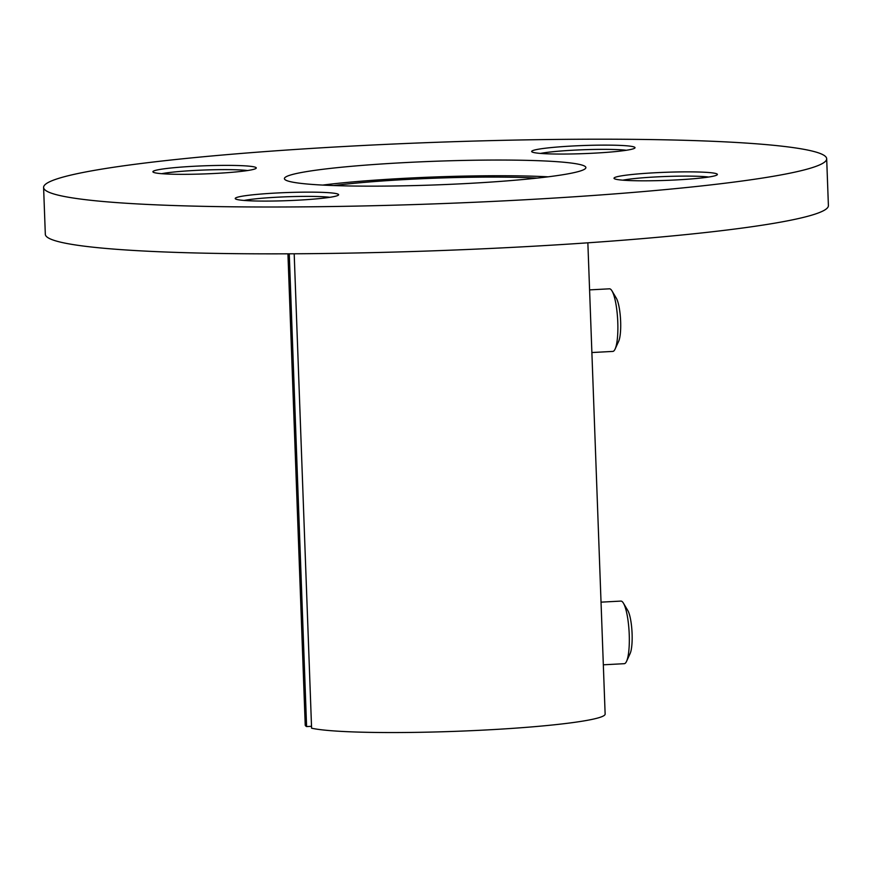 <?xml version="1.0" encoding="UTF-8"?>
<svg xmlns="http://www.w3.org/2000/svg" width="872" height="872" viewBox="0 0 872 872"><rect width="100%" height="100%" fill="white"/><g stroke="black" fill="none" stroke-linecap="round" stroke-linejoin="round"><path stroke-width="1.31" d="M258.984 201.05A51.721 4.055 177.9 0 1 235.418 198.827A51.721 4.055 177.9 0 1 260.336 194.096A51.721 4.055 177.9 0 1 314.879 192.178A51.721 4.055 177.9 0 1 338.467 195.045A51.721 4.055 177.9 0 1 258.984 201.05M329.932 197.301A47.797 3.75 -2.1 0 0 312.906 196.418A47.797 3.75 -2.1 0 0 244.095 200.451M176.645 174.291A51.721 4.055 177.9 0 1 153.08 172.067A51.721 4.055 177.9 0 1 177.997 167.348A51.721 4.055 177.9 0 1 232.541 165.418A51.721 4.055 177.9 0 1 256.128 168.285A51.721 4.055 177.9 0 1 176.645 174.291M247.594 170.541A47.797 3.75 -2.1 0 0 230.568 169.659A47.797 3.75 -2.1 0 0 161.745 173.692M555.399 154.017A51.721 4.055 177.9 0 1 531.844 151.793A51.721 4.055 177.9 0 1 556.75 147.074A51.721 4.055 177.9 0 1 611.305 145.155A51.721 4.055 177.9 0 1 634.881 148.011A51.721 4.055 177.9 0 1 555.399 154.017M626.358 150.267A47.797 3.75 -2.1 0 0 609.321 149.395A47.797 3.75 -2.1 0 0 540.509 153.418M637.748 180.776A51.721 4.055 177.9 0 1 614.182 178.553A51.721 4.055 177.9 0 1 639.1 173.833A51.721 4.055 177.9 0 1 693.643 171.904A51.721 4.055 177.9 0 1 717.231 174.771A51.721 4.055 177.9 0 1 637.748 180.776M708.696 177.027A47.797 3.75 -2.1 0 0 691.67 176.144A47.797 3.75 -2.1 0 0 622.848 180.177M516.66 160.165A150.845 11.837 -2.1 0 0 362.719 165.353A150.845 11.837 -2.1 0 0 284.403 178.629A150.845 11.837 -2.1 0 0 353.629 186.03A150.845 11.837 -2.1 0 0 507.569 180.842A150.845 11.837 -2.1 0 0 585.886 167.577A150.845 11.837 -2.1 0 0 516.66 160.165M223.406 206.686A391.8 30.738 -2.1 0 0 623.262 193.224A391.8 30.738 -2.1 0 0 826.678 158.737A391.8 30.738 -2.1 0 0 646.871 139.509A391.8 30.738 -2.1 0 0 247.027 152.982A391.8 30.738 -2.1 0 0 43.6 187.458A391.8 30.738 -2.1 0 0 223.406 206.686M43.6 187.458L45.322 234.296A391.8 30.738 -2.1 0 0 225.129 253.534A391.8 30.738 -2.1 0 0 624.973 240.062A391.8 30.738 -2.1 0 0 828.4 205.585L826.678 158.737M333.769 185.562A134.386 10.54 177.9 0 1 407.18 179.447A134.386 10.54 177.9 0 1 537.152 178.106M548.15 176.82A150.06 11.772 -2.1 0 0 403.856 178.357A150.06 11.772 -2.1 0 0 322.716 185.082M294.191 253.785L311.587 728.196A150.06 11.772 -2.1 0 0 487.034 729.918A150.06 11.772 -2.1 0 0 605.135 714.07L587.859 242.819M287.934 253.817L305.222 725.068A150.06 11.772 -2.1 0 0 306.595 726.572L311.522 726.311M289.264 253.806L306.595 726.572M623.436 603.184L627.807 610.52A23.206 4.851 86.9 0 1 630.053 616.929A23.206 4.851 86.9 0 1 630.107 653.564L626.554 661.336A31.348 6.551 -93.1 0 0 626.467 611.839A31.348 6.551 -93.1 0 0 623.436 603.184A31.348 6.551 -93.1 0 0 620.897 601.091L601.037 602.149M603.337 664.802L624.254 663.69A31.348 6.551 -93.1 0 0 626.554 661.336M611.991 290.91L616.362 298.257A23.206 4.851 86.9 0 1 618.597 304.666A23.206 4.851 86.9 0 1 618.662 341.301L615.098 349.073A31.348 6.551 -93.1 0 0 615.022 299.565A31.348 6.551 -93.1 0 0 611.991 290.91A31.348 6.551 -93.1 0 0 609.452 288.817L589.581 289.886M591.881 352.539L612.798 351.416A31.348 6.551 -93.1 0 0 615.098 349.073"/></g></svg>
